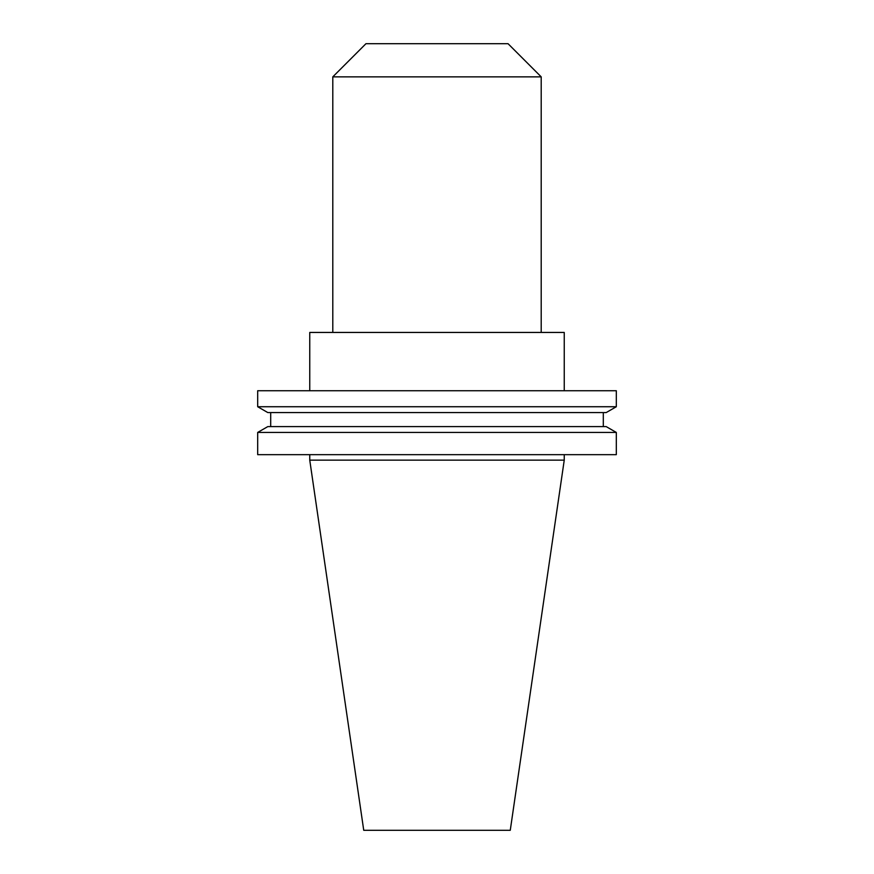 <?xml version="1.0" encoding="UTF-8"?>
<svg xmlns="http://www.w3.org/2000/svg" width="874" height="874" viewBox="0 0 874 874"><rect width="100%" height="100%" fill="white"/><g stroke="black" fill="none" stroke-linecap="round" stroke-linejoin="round"><path stroke-width="1.31" d="M332.797 76.857L541.203 76.857L508.045 43.7L365.955 43.7L332.797 76.857L332.797 332.437M541.203 76.857L541.203 332.437M309.757 454.666L309.757 460.139L564.243 460.139L564.243 454.666M616.312 432.433L257.688 432.433L257.688 454.666L616.312 454.666L616.312 432.433L606.195 426.599L267.805 426.599L257.688 432.433M270.7 412.572L270.7 426.599M603.3 412.572L603.3 426.599M606.195 412.572L267.805 412.572L257.688 406.738L616.312 406.738L606.195 412.572M616.312 406.738L616.312 390.733L257.688 390.733L257.688 406.738M564.243 390.733L564.243 332.437L309.757 332.437L309.757 390.733M564.243 460.139L510.263 830.3L363.737 830.3L309.757 460.139"/></g></svg>
